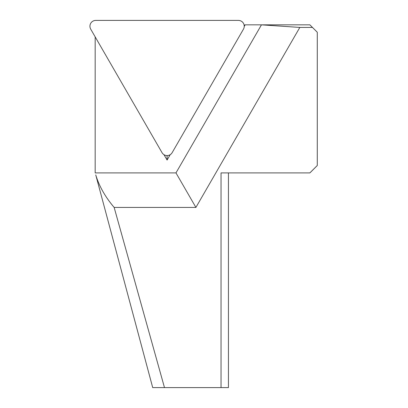<?xml version="1.0" encoding="UTF-8"?>
<svg xmlns="http://www.w3.org/2000/svg" width="408" height="408" viewBox="0 0 408 408"><rect width="100%" height="100%" fill="white"/><g stroke="black" fill="none" stroke-linecap="round" stroke-linejoin="round"><path stroke-width="0.61" d="M299.829 27.428L195.906 207.427L114.153 207.427L164.485 387.6L221.039 387.6L221.039 172.905L309.876 172.905L317.281 165.505L317.281 32.247L312.462 27.428L299.829 27.428L261.462 24.842L245.152 24.842L244.168 25.316M195.906 207.427L175.976 172.905L261.462 24.842L309.876 24.842L312.462 27.428M95.181 36.883L95.181 172.905L175.976 172.905M164.485 387.6L152.709 387.6L95.747 174.899C99.124 186.119 105.259 196.962 114.153 207.427M221.039 387.6L228.439 387.6L228.439 172.905M245.152 24.842L244.229 26.438M170.177 154.703L167.091 160.048L164.001 154.703M167.091 155.596L167.091 160.048M243.423 29.218L172.181 152.612A6.1 5.921 90 0 1 162.001 152.612L90.754 29.218A6.1 5.921 -150 0 1 95.849 20.4L238.333 20.4A6.1 5.921 -30 0 1 243.423 29.218"/></g></svg>
